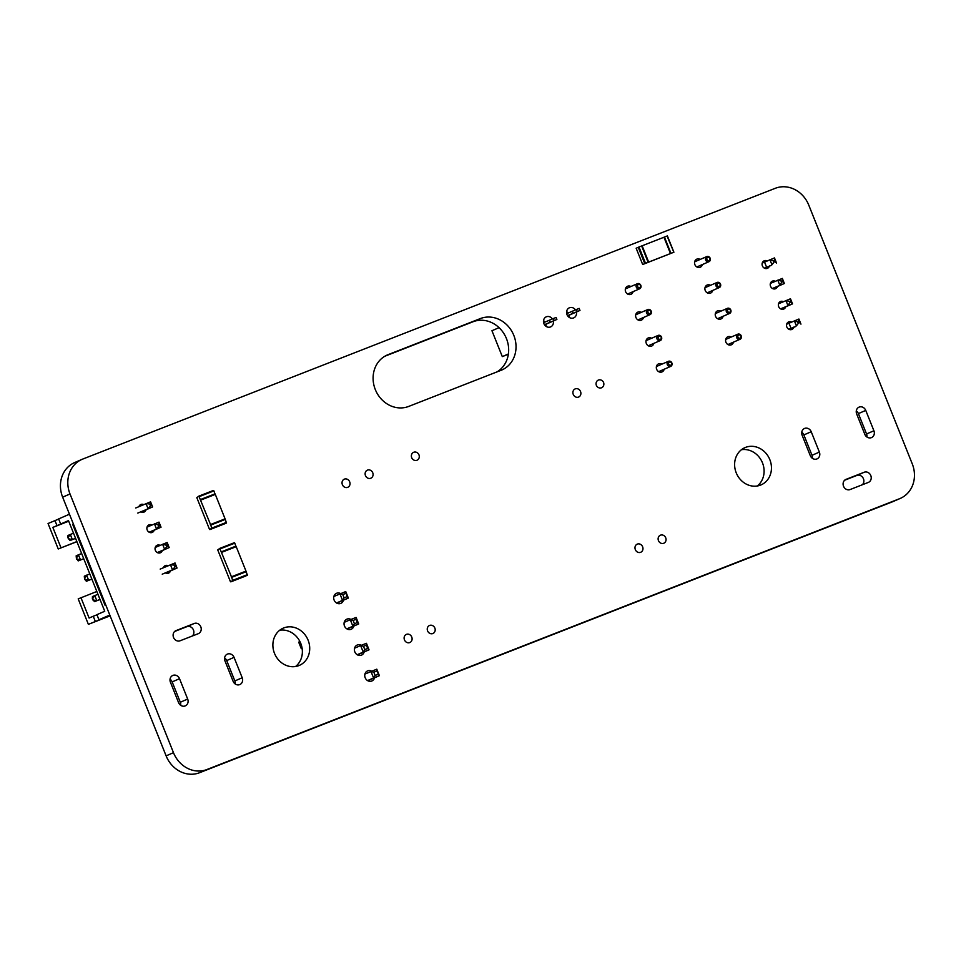 <?xml version="1.0" encoding="UTF-8"?>
<svg xmlns="http://www.w3.org/2000/svg" width="961" height="961" viewBox="0 0 961 961"><rect width="100%" height="100%" fill="white"/><g stroke="black" fill="none" stroke-linecap="round" stroke-linejoin="round"><path stroke-width="1.44" d="M68.603 520.91L60.663 524.009L58.633 518.916L69.456 514.207M58.681 519.06L48.05 523.517L58.237 548.971L76.904 541.68M105.722 604.853L105.001 605.166L72.82 524.706L73.541 524.418L72.82 524.706M109.95 615.448L98.959 619.749L96.917 614.656L104.737 611.256L68.483 520.61L60.663 524.009M98.959 619.749L109.794 615.04M54.945 520.514L56.987 525.607L52.843 527.409L68.724 521.198M56.987 525.607L68.651 521.042M96.833 591.483L78.201 598.883L88.376 624.35L110.01 615.593M58.237 548.971L76.868 541.572M52.843 527.409L60.999 547.782M80.952 597.682L89.109 618.055L93.241 616.253L95.283 621.347M96.977 614.8L93.241 616.253M110.119 615.845L88.376 624.35M73.516 533.187L68.003 535.445L67.919 537.788L70.045 540.538L75.583 538.364M75.547 538.28L70.045 540.538M67.919 537.788L70.309 534.448L72.339 539.541L68.327 538.809M83.703 558.653L78.189 560.912L83.739 558.737M81.661 553.56L78.454 554.809L80.496 559.903L76.94 558.978L78.189 560.912M76.94 558.978L76.532 557.957L78.454 554.809L76.159 555.818L76.484 559.182M97.962 594.294L92.448 596.553L92.364 598.907L94.49 601.646L100.028 599.484M99.992 599.388L94.49 601.646M92.364 598.907L94.755 595.556L96.785 600.649L92.773 599.916M91.848 579.027L86.334 581.273L91.884 579.111M89.805 573.933L86.598 575.183L88.64 580.276L85.085 579.351L86.334 581.273M85.085 579.351L84.676 578.33L86.598 575.183L84.304 576.18L84.628 579.555M68.387 537.595L68.796 538.604M92.821 598.703L93.229 599.724M146.012 503.624L150.769 504.093L150.565 501.846L135.753 507.985M141.159 511.925L152.595 506.94L137.795 513.078M149.303 532.298L161.04 527.205L149.099 532.19M158.913 524.454L159.322 525.475L156.487 528.982L154.457 523.889L158 524.814L158.913 524.454L158.997 522.111L147.057 527.108M157.46 552.671L169.184 547.578L157.256 552.563M167.058 544.827L167.466 545.848L164.631 549.344L162.601 544.262L166.157 545.187L167.058 544.827L167.142 542.485L155.201 547.47M165.604 573.044L177.04 568.059L172.499 569.837L170.457 564.744L175.214 565.2L175.034 562.978L160.199 569.092M175.214 565.2L175.611 566.221L172.499 569.837L162.241 574.185M146.048 503.648L148.054 508.717M150.769 504.093L152.607 506.915L150.589 501.87M151.177 505.102L148.054 508.693M159.322 525.475L161.04 527.205L158.997 522.111M167.466 545.848L169.184 547.578L167.142 542.485M175.034 562.978L177.04 568.059M175.611 566.221L177.052 568.023M149.856 504.441L150.264 505.462M158 524.814L158.409 525.835M166.157 545.187L166.565 546.196M174.301 565.548L174.71 566.57M245.343 576.18L230.796 581.861L247.361 575.291L246.22 571.675L231.673 577.357L232.826 580.985L230.328 581.405L217.739 549.932L219.793 548.383L231.673 577.357M221.667 552.347L236.214 546.665L245.992 571.11L231.205 576.9L246.22 571.675M235.998 546.749L234.808 543.157L220.261 548.839M234.34 542.701L219.793 548.383L234.808 543.157M245.992 571.11L231.445 576.792M642.741 264.491L648.146 262.269L641.636 245.98L638.993 247.013L636.158 248.226L642.681 264.515L673.901 252.214L667.078 236.022L641.636 245.98M648.459 262.161L641.936 245.86L648.146 262.269M648.399 262.185L673.601 252.323M648.651 262.077L642.128 245.776M673.841 252.226L667.078 236.022M670.466 253.548L663.943 237.247M224.43 523.901L209.894 529.595L226.46 523.024L225.306 519.396L210.759 525.09L211.913 528.706L209.414 529.139L196.825 497.666L198.879 496.116L210.759 525.09M200.765 500.08L215.312 494.398L225.078 518.844L210.291 524.634L225.306 519.396M215.096 494.483L213.907 490.879L199.359 496.573M213.426 490.434L198.891 496.116L213.907 490.879M225.078 518.844L210.543 524.526M788.813 329.263L795.576 326.572M790.086 328.83L788.945 329.335M786.663 324.217L798.915 319.028L800.957 324.121L798.543 321.491L798.939 319.052M778.542 303.772L790.483 298.775L792.525 303.868L780.8 308.961M780.584 308.853L792.525 303.868L790.807 302.138L790.483 298.775M770.386 283.399L782.338 278.402L784.368 283.495L772.644 288.588M772.44 288.48L784.368 283.495L782.254 280.756L782.338 278.402M764.367 268.155L771.13 265.452M765.641 267.723L764.5 268.215M762.217 263.11L774.47 257.92L776.512 263.014L774.506 261.404L774.494 257.944M798.951 322.512L796.405 325.899L794.375 320.806M791.035 328.35L788.993 323.256M798.05 322.872L797.642 321.851L798.543 321.491M797.642 321.851L794.387 320.83M790.807 302.138L789.894 302.499L789.486 301.478L790.398 301.117M789.486 301.478L785.942 300.553L787.972 305.646L789.894 302.499M782.662 281.765L781.749 282.126L781.341 281.105L782.254 280.756M781.341 281.105L777.785 280.18L779.827 285.273L781.749 282.126M774.506 261.404L771.971 264.792M766.59 267.23L764.548 262.137M773.605 261.752L773.197 260.731L769.929 259.698L771.959 264.755M773.197 260.731L774.11 260.383M670.67 366.417A2.787 2.475 -113.5 0 1 668.52 361.276A2.787 2.475 -113.5 0 1 670.67 366.417M649.972 314.679A2.787 2.475 -113.5 0 1 647.834 309.526A2.787 2.475 -113.5 0 1 649.972 314.679M660.327 340.542A2.787 2.475 -113.5 0 1 658.177 335.401A2.787 2.475 -113.5 0 1 660.327 340.542M737.856 334.164A2.787 2.475 -113.5 0 1 740.006 339.305A2.787 2.475 -113.5 0 1 737.856 334.164M727.513 308.289A2.787 2.475 -113.5 0 1 729.651 313.43A2.787 2.475 -113.5 0 1 727.513 308.289M717.158 282.426A2.787 2.475 -113.5 0 1 719.308 287.567A2.787 2.475 -113.5 0 1 717.158 282.426M706.815 256.551A2.787 2.475 -113.5 0 1 708.966 261.692A2.787 2.475 -113.5 0 1 706.815 256.551M639.63 288.805A2.787 2.475 -113.5 0 1 637.479 283.663A2.787 2.475 -113.5 0 1 639.63 288.805M670.718 365.192A1.694 1.502 -113.5 0 1 668.568 363.318A1.694 1.502 -113.5 0 1 670.994 362.369A1.694 1.502 -113.5 0 1 670.718 365.192M650.032 313.454A1.694 1.502 -113.5 0 1 647.87 311.58A1.694 1.502 -113.5 0 1 650.297 310.631A1.694 1.502 -113.5 0 1 650.032 313.454M660.375 339.329A1.694 1.502 -113.5 0 1 658.225 337.443A1.694 1.502 -113.5 0 1 660.639 336.494A1.694 1.502 -113.5 0 1 660.375 339.329M738.721 334.981A1.694 1.502 -113.5 0 1 740.883 336.855A1.694 1.502 -113.5 0 1 738.456 337.804A1.694 1.502 -113.5 0 1 738.721 334.981M728.378 309.106A1.694 1.502 -113.5 0 1 730.528 310.992A1.694 1.502 -113.5 0 1 728.114 311.941A1.694 1.502 -113.5 0 1 728.378 309.106M718.035 283.243A1.694 1.502 -113.5 0 1 720.185 285.117A1.694 1.502 -113.5 0 1 717.759 286.066A1.694 1.502 -113.5 0 1 718.035 283.243M707.68 257.368A1.694 1.502 -113.5 0 1 709.843 259.254A1.694 1.502 -113.5 0 1 707.416 260.191A1.694 1.502 -113.5 0 1 707.68 257.368M639.678 287.579A1.694 1.502 -113.5 0 1 637.527 285.705A1.694 1.502 -113.5 0 1 639.954 284.756A1.694 1.502 -113.5 0 1 639.678 287.579M344.218 622.344L350.284 619.713L352.891 626.224L358.705 623.953L347.101 628.999M354.429 623.713L357.336 622.572L358.705 623.953L356.099 617.43L350.284 619.713L353.119 620.446L354.429 623.713L352.891 626.224L346.849 628.842M333.863 596.469L345.744 591.568L348.362 598.078L336.758 603.124M336.506 602.979L342.536 600.361L344.074 597.838L342.777 594.583L339.93 593.838L342.536 600.361L348.362 598.078L346.981 596.697L345.744 591.568M364.916 674.081L376.796 669.18L379.403 675.691L367.799 680.736M367.546 680.592L373.577 677.973L375.114 675.451L373.817 672.195L370.97 671.451L373.577 677.973L379.403 675.691L376.724 671.054L376.796 669.18M354.561 648.219L360.627 645.576L363.234 652.099L369.048 649.828L357.456 654.861M364.772 649.576L367.679 648.447L369.048 649.828L366.441 643.305L360.627 645.576L363.474 646.321L364.772 649.576L363.234 652.099L357.204 654.717M302.102 648.291L301.286 648.651L302.114 648.327M299.94 641.588L298.679 642.14L301.286 648.651M353.119 620.446L356.026 619.316L357.336 622.572M356.099 617.43L356.026 619.316M344.074 597.838L346.981 596.697M342.777 594.583L345.684 593.442M375.114 675.451L378.033 674.31M373.817 672.195L376.724 671.054M363.474 646.321L366.381 645.179L367.679 648.447M366.441 643.305L366.381 645.179M499.047 327.653L491.948 330.728L502.303 356.603L508.405 353.948M508.357 354.237L502.303 356.603M544.563 324.866L556.887 319.448L544.443 324.686M556.887 319.448L556.083 317.418L543.602 322.656M567.651 315.845L579.976 310.427L579.159 308.385L566.69 313.634M579.976 310.427L567.531 315.652M554.161 320.518L553.356 318.487M550.04 322.247L549.224 320.217M573.128 313.226L572.312 311.184M577.249 311.496L576.432 309.454M70.009 493.966A27.869 24.782 -113.5 0 1 81.985 459.382A27.869 24.782 -113.5 0 1 82.742 459.07L775.335 188.284A27.869 24.782 -113.5 0 1 808.778 205.125L912.253 463.839A27.869 24.782 -113.5 0 1 900.265 498.423A27.869 24.782 -113.5 0 1 899.508 498.735L206.915 769.521A27.869 24.782 -113.5 0 1 173.473 752.667L70.009 493.966L62.645 497.161A27.869 24.782 -113.5 0 1 74.622 462.577L81.985 459.382M900.265 498.423L892.913 501.618A27.869 24.782 -113.5 0 1 892.156 501.93L199.552 772.716A27.869 24.782 -113.5 0 1 166.121 755.875L62.645 497.161M846.04 479.359L864.215 472.247A5.49 4.877 -113.5 0 1 870.762 475.479A5.49 4.877 -113.5 0 1 868.444 482.374A5.49 4.877 -113.5 0 1 868.288 482.434L850.113 489.545A5.49 4.877 -113.5 0 1 843.566 486.314A5.49 4.877 -113.5 0 1 845.884 479.419A5.49 4.877 -113.5 0 1 846.04 479.359L845.74 479.491M865.753 410.407L873.909 430.768A5.49 4.877 -113.5 0 1 871.543 437.579A5.49 4.877 -113.5 0 1 864.816 434.324L856.671 413.951A5.49 4.877 -113.5 0 1 859.026 407.152A5.49 4.877 -113.5 0 1 865.753 410.407L858.401 413.602L866.546 433.976A5.49 4.877 -113.5 0 1 866.93 437.015M811.216 431.729L819.373 452.09A5.49 4.877 -113.5 0 1 817.006 458.902A5.49 4.877 -113.5 0 1 810.279 455.646L802.135 435.273A5.49 4.877 -113.5 0 1 804.489 428.474A5.49 4.877 -113.5 0 1 811.216 431.729L803.864 434.925L812.009 455.298A5.49 4.877 -113.5 0 1 812.393 458.337M736.222 472.824A20.301 18.055 -113.5 0 1 744.943 447.634A20.301 18.055 -113.5 0 1 769.593 459.058A20.301 18.055 -113.5 0 1 761.124 484.861A20.301 18.055 -113.5 0 1 736.222 472.824M658.441 540.623A4.385 3.904 -113.5 0 1 665.661 537.655A4.385 3.904 -113.5 0 1 663.823 543.229A4.385 3.904 -113.5 0 1 658.441 540.623M635.353 549.656A4.385 3.904 -113.5 0 1 642.573 546.677A4.385 3.904 -113.5 0 1 640.747 552.263A4.385 3.904 -113.5 0 1 635.353 549.656M374.514 677.817A5.49 4.877 -113.5 0 1 371.895 680.977A5.49 4.877 -113.5 0 1 365.168 677.721A5.49 4.877 -113.5 0 1 367.522 670.922A5.49 4.877 -113.5 0 1 371.655 671.186M427.573 630.884A4.385 3.904 -113.5 0 1 434.792 627.917A4.385 3.904 -113.5 0 1 432.967 633.491A4.385 3.904 -113.5 0 1 427.573 630.884M404.485 639.918A4.385 3.904 -113.5 0 1 411.704 636.939A4.385 3.904 -113.5 0 1 409.879 642.525A4.385 3.904 -113.5 0 1 404.485 639.918M364.171 651.942A5.49 4.877 -113.5 0 1 361.552 655.114A5.49 4.877 -113.5 0 1 354.825 651.858A5.49 4.877 -113.5 0 1 357.18 645.047A5.49 4.877 -113.5 0 1 361.312 645.312M353.816 626.079A5.49 4.877 -113.5 0 1 351.209 629.239A5.49 4.877 -113.5 0 1 344.47 625.983A5.49 4.877 -113.5 0 1 346.837 619.172A5.49 4.877 -113.5 0 1 350.957 619.437M274.486 653.348A20.301 18.055 -113.5 0 1 283.207 628.158A20.301 18.055 -113.5 0 1 307.856 639.582A20.301 18.055 -113.5 0 1 299.388 665.384A20.301 18.055 -113.5 0 1 274.486 653.348M233.115 681.301L224.97 660.928A5.49 4.877 -113.5 0 1 227.325 654.129A5.49 4.877 -113.5 0 1 234.052 657.372L242.208 677.745A5.49 4.877 -113.5 0 1 239.842 684.556A5.49 4.877 -113.5 0 1 233.115 681.301M178.578 702.623L170.433 682.25A5.49 4.877 -113.5 0 1 172.788 675.451A5.49 4.877 -113.5 0 1 179.527 678.694L187.671 699.067A5.49 4.877 -113.5 0 1 185.305 705.879A5.49 4.877 -113.5 0 1 178.578 702.623M343.473 600.205A5.49 4.877 -113.5 0 1 340.855 603.364A5.49 4.877 -113.5 0 1 334.128 600.12A5.49 4.877 -113.5 0 1 336.482 593.309A5.49 4.877 -113.5 0 1 340.614 593.574M198.302 633.671L180.115 640.771A5.49 4.877 -113.5 0 1 173.569 637.539A5.49 4.877 -113.5 0 1 175.899 630.656A5.49 4.877 -113.5 0 1 176.043 630.596L194.218 623.485A5.49 4.877 -113.5 0 1 200.765 626.716A5.49 4.877 -113.5 0 1 198.446 633.611A5.49 4.877 -113.5 0 1 198.302 633.671M793.858 327.064A4.108 3.664 -113.5 0 1 786.843 327.004A4.108 3.664 -113.5 0 1 791.624 322.055M785.666 306.847A4.108 3.664 -113.5 0 1 778.686 306.643A4.108 3.664 -113.5 0 1 783.407 301.646M777.521 286.474A4.108 3.664 -113.5 0 1 770.542 286.27A4.108 3.664 -113.5 0 1 775.263 281.285M733.435 342.164A4.385 3.904 -113.5 0 1 725.927 342.224A4.385 3.904 -113.5 0 1 731.213 337.047M664.171 369.24A4.385 3.904 -113.5 0 1 656.663 369.312A4.385 3.904 -113.5 0 1 661.949 364.123M723.08 316.289A4.385 3.904 -113.5 0 1 715.573 316.361A4.385 3.904 -113.5 0 1 720.87 311.184M653.828 343.365A4.385 3.904 -113.5 0 1 646.309 343.437A4.385 3.904 -113.5 0 1 651.606 338.26M596.361 385.409A4.385 3.904 -113.5 0 1 603.568 382.43A4.385 3.904 -113.5 0 1 596.361 385.409M573.273 394.43A4.385 3.904 -113.5 0 1 580.492 391.451A4.385 3.904 -113.5 0 1 578.654 397.037A4.385 3.904 -113.5 0 1 573.273 394.43M769.413 265.957A4.108 3.664 -113.5 0 1 762.397 265.897A4.108 3.664 -113.5 0 1 767.178 260.948M712.738 290.414A4.385 3.904 -113.5 0 1 705.23 290.486A4.385 3.904 -113.5 0 1 710.515 285.309M643.474 317.502A4.385 3.904 -113.5 0 1 635.966 317.562A4.385 3.904 -113.5 0 1 641.263 312.385M702.395 264.551A4.385 3.904 -113.5 0 1 694.875 264.611A4.385 3.904 -113.5 0 1 700.173 259.434M633.131 291.627A4.385 3.904 -113.5 0 1 625.623 291.7A4.385 3.904 -113.5 0 1 630.909 286.522M576.384 312.049A5.49 4.877 -113.5 0 1 573.729 317.875A5.49 4.877 -113.5 0 1 566.99 314.619A5.49 4.877 -113.5 0 1 569.356 307.808A5.49 4.877 -113.5 0 1 575.447 309.874M553.296 321.07A5.49 4.877 -113.5 0 1 550.641 326.896A5.49 4.877 -113.5 0 1 543.902 323.641A5.49 4.877 -113.5 0 1 546.268 316.83A5.49 4.877 -113.5 0 1 552.359 318.896M411.668 457.616A4.385 3.904 -113.5 0 1 418.876 454.637A4.385 3.904 -113.5 0 1 417.05 460.223A4.385 3.904 -113.5 0 1 411.668 457.616M365.492 475.671A4.385 3.904 -113.5 0 1 372.712 472.692A4.385 3.904 -113.5 0 1 365.492 475.671M342.404 484.692A4.385 3.904 -113.5 0 1 349.624 481.713A4.385 3.904 -113.5 0 1 347.786 487.299A4.385 3.904 -113.5 0 1 342.404 484.692M163.382 567.747A4.108 3.664 -113.5 0 1 168.175 565.705M170.493 570.834A4.108 3.664 -113.5 0 1 165.316 572.876M162.325 550.557A4.108 3.664 -113.5 0 1 155.358 550.341A4.108 3.664 -113.5 0 1 160.067 545.355M154.18 530.184A4.108 3.664 -113.5 0 1 147.201 529.979A4.108 3.664 -113.5 0 1 151.922 524.982M501.077 370.297L408.737 406.407A27.869 24.782 -113.5 0 1 375.307 389.565A27.869 24.782 -113.5 0 1 387.283 354.981A27.869 24.782 -113.5 0 1 388.04 354.669L480.392 318.559A27.869 24.782 -113.5 0 1 513.823 335.401A27.869 24.782 -113.5 0 1 501.846 369.985A27.869 24.782 -113.5 0 1 501.077 370.297M138.937 506.627A4.108 3.664 -113.5 0 1 143.73 504.597M146.06 509.714A4.108 3.664 -113.5 0 1 140.871 511.769M844.671 480.212L856.864 475.443A5.49 4.877 -113.5 0 1 863.038 477.941A5.49 4.877 -113.5 0 1 862.305 484.776M856.287 410.912A5.49 4.877 -113.5 0 1 858.401 413.602M801.75 432.234A5.49 4.877 -113.5 0 1 803.864 434.925M741.472 449.7A20.301 18.055 -113.5 0 1 762.229 462.253A20.301 18.055 -113.5 0 1 757.244 486.002M279.735 630.224A20.301 18.055 -113.5 0 1 300.505 642.777A20.301 18.055 -113.5 0 1 295.507 666.526M224.586 657.889A5.49 4.877 -113.5 0 1 226.7 660.579L234.844 680.941A5.49 4.877 -113.5 0 1 235.229 683.992M170.049 679.211A5.49 4.877 -113.5 0 1 172.163 681.902L180.308 702.263A5.49 4.877 -113.5 0 1 180.692 705.314M174.674 631.449L186.866 626.68A5.49 4.877 -113.5 0 1 193.053 629.179A5.49 4.877 -113.5 0 1 192.308 636.014M566.618 311.58A5.49 4.877 -113.5 0 1 568.059 313.034M569.02 315.244A5.49 4.877 -113.5 0 1 569.104 317.298M543.53 320.602A5.49 4.877 -113.5 0 1 544.983 322.067M545.944 324.277A5.49 4.877 -113.5 0 1 546.016 326.332M384.784 356.267L473.028 321.755A27.869 24.782 -113.5 0 1 506.459 338.608A27.869 24.782 -113.5 0 1 496.981 371.907M247.361 575.291L232.826 580.985M247.397 574.63L232.85 580.312M235.986 546.112L221.45 551.794M644.759 263.614L638.248 247.313M645.516 263.302L638.993 247.013M670.958 253.356L664.447 237.055M226.46 523.024L211.913 528.706M226.484 522.352L211.949 528.045M215.084 493.834L200.537 499.516M173.473 752.667L166.121 755.875M206.915 769.521L199.552 772.716M899.508 498.735L892.156 501.93M864.215 472.247L856.864 475.443M873.909 430.768L866.546 433.976M819.373 452.09L812.009 455.298M242.208 677.745L234.844 680.941M234.052 657.372L226.7 660.579M187.671 699.067L180.308 702.263M179.527 678.694L172.163 681.902M194.218 623.485L186.866 626.68M388.04 354.669L386.538 355.318M480.392 318.559L473.028 321.755M642.681 264.515L636.158 248.226M673.901 252.214L667.39 235.913M668.52 361.276L656.423 366.537M670.742 366.381L658.645 371.643M647.834 309.526L635.726 314.788M650.044 314.643L637.948 319.905M658.177 335.401L646.068 340.662M660.399 340.518L648.291 345.768M737.784 334.2L725.687 339.449M740.006 339.305L727.897 344.567M727.441 308.325L715.332 313.586M729.651 313.43L717.555 318.692M717.086 282.45L704.99 287.711M719.308 287.567L707.212 292.829M706.743 256.587L694.635 261.836M708.966 261.692L696.857 266.954M637.479 283.663L625.383 288.925M639.702 288.768L627.605 294.03"/></g></svg>

